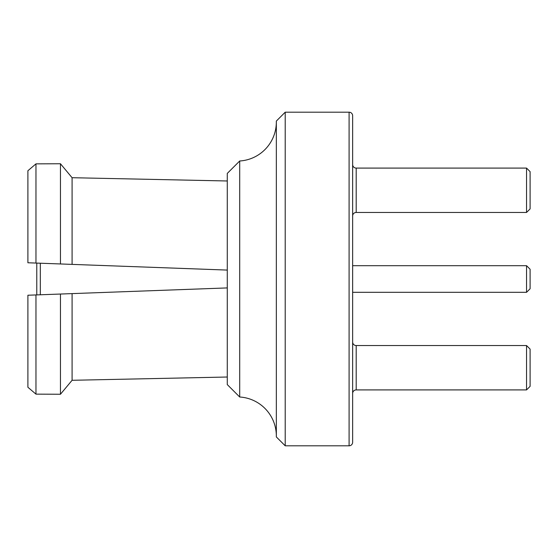 <?xml version="1.0" encoding="UTF-8"?>
<svg xmlns="http://www.w3.org/2000/svg" width="558" height="558" viewBox="0 0 558 558"><rect width="100%" height="100%" fill="white"/><g stroke="black" fill="none" stroke-linecap="round" stroke-linejoin="round"><path stroke-width="0.84" d="M530.1 386.359L526.55 389.909L526.55 345.548L530.1 349.092L530.1 386.359L526.55 389.909L356.192 389.909A3.55 3.55 0 0 0 352.642 393.46M352.642 292.308L526.55 292.308L530.1 288.758L530.1 269.242L526.55 265.692L352.642 265.692M530.1 171.641L530.1 208.908L526.55 212.452L526.55 168.091L530.1 171.641L526.55 168.091L356.192 168.091L356.192 212.452A3.55 3.55 0 0 0 352.642 216.002L352.642 164.54A3.55 3.55 0 0 0 356.192 168.091M349.092 445.807A3.55 3.55 0 0 0 352.642 442.257L352.642 115.743A3.55 3.55 0 0 0 349.092 112.193L285.208 112.193L285.208 445.807L349.092 445.807L349.092 112.193M352.642 341.998A3.55 3.55 0 0 0 356.192 345.548L356.192 389.909M352.642 165.803L352.642 164.54M352.642 256.82L352.642 301.18M526.55 212.452L356.192 212.452M526.55 345.548L356.192 345.548M239.703 397.01L227.28 384.588L227.28 173.412L239.703 160.99L239.703 397.01A39.039 39.039 0 0 1 276.336 435.972M239.703 160.99A39.039 39.039 0 0 0 276.336 122.028M285.208 112.193L276.336 121.065L276.336 436.935L285.208 445.807M27.9 387.266L35.97 394.136L27.9 387.266L27.9 295.231L36.772 294.91L36.772 263.09L27.9 262.769L27.9 170.734L35.97 163.864L27.9 170.734M35.97 394.136L60.452 394.255L35.97 394.136L35.97 294.938L227.28 287.921M227.28 270.079L35.97 263.062L35.97 163.864L60.452 163.745L35.97 163.864M60.452 394.255L72.087 380.291L60.452 394.255L60.452 294.038M72.087 264.387L72.087 177.709L60.452 163.745L72.087 177.709L227.28 180.98M227.28 377.02L72.087 380.291L72.087 293.613M60.452 263.962L60.452 163.745M526.55 292.308L526.55 265.692M40.322 263.223L40.322 294.777"/></g></svg>
